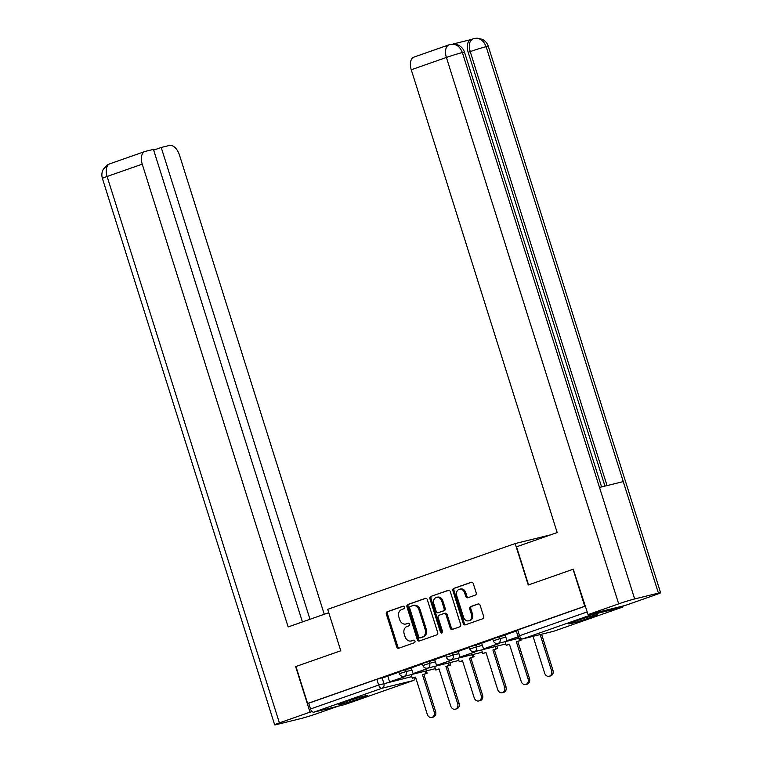 <?xml version="1.0" encoding="UTF-8"?>
<svg xmlns="http://www.w3.org/2000/svg" width="763" height="763" viewBox="0 0 763 763"><rect width="100%" height="100%" fill="white"/><g stroke="black" fill="none" stroke-linecap="round" stroke-linejoin="round"><path stroke-width="1.14" d="M404.39 607.138A1.345 1.097 -103.8 0 0 402.95 606.223L387.261 611.726A1.917 1.564 -103.8 0 0 386.355 614.072L396.712 646.91A1.917 1.564 -103.8 0 0 398.763 648.216L414.452 642.704A1.345 1.097 -103.8 0 0 413.651 640.157L411.619 640.863A6.123 4.998 -103.8 0 1 411.238 640.977A6.123 4.998 -103.8 0 1 405.048 636.685L404.19 633.948A6.123 4.998 -103.8 0 1 407.07 626.452L409.102 625.746A1.345 1.097 -103.8 0 0 408.3 623.19L406.269 623.896A6.123 4.998 -103.8 0 1 405.897 624.01A6.123 4.998 -103.8 0 1 399.698 619.718L398.839 616.981A6.123 4.998 -103.8 0 1 401.729 609.484L403.751 608.779A1.345 1.097 -103.8 0 0 404.39 607.138M344.142 702.265A15.212 0.687 162.5 0 0 338.171 704.745A15.212 0.687 162.5 0 0 346.192 702.857A15.212 0.687 162.5 0 0 361.223 698.069A15.212 0.687 162.5 0 0 367.194 695.589A15.212 0.687 162.5 0 0 359.173 697.477A15.212 0.687 162.5 0 0 344.142 702.265M574.653 621.397A15.212 0.687 162.5 0 0 568.673 623.867A15.212 0.687 162.5 0 0 576.694 621.988A15.212 0.687 162.5 0 0 591.726 617.191A15.212 0.687 162.5 0 0 597.706 614.72A15.212 0.687 162.5 0 0 589.685 616.609A15.212 0.687 162.5 0 0 574.653 621.397M475.273 595.13A1.917 1.564 -103.8 0 0 476.179 592.784L473.27 583.571A1.917 1.564 -103.8 0 0 471.219 582.274L453.794 588.387A1.917 1.564 -103.8 0 0 452.888 590.724L463.246 623.562A1.917 1.564 -103.8 0 0 465.296 624.868L482.721 618.755A1.917 1.564 -103.8 0 0 483.628 616.409L480.118 605.288A1.917 1.564 -103.8 0 0 478.067 603.981L470.609 606.595A1.917 1.564 -103.8 0 0 469.703 608.941L471.448 614.453A5.122 4.177 -103.8 0 1 468.72 620.815A5.122 4.177 -103.8 0 1 463.542 617.229L456.722 595.607A5.122 4.177 -103.8 0 1 459.45 589.255A5.122 4.177 -103.8 0 1 464.629 592.841L465.764 596.437A1.917 1.564 -103.8 0 0 467.814 597.744L475.273 595.13M307.594 703.486L295.939 666.5L340.775 650.772L327.709 609.332L515.187 543.552L528.254 585.002L573.089 569.265L584.754 606.251L307.594 703.486L308.691 703.219L310.512 708.98L378.667 685.069L411.791 676.6M427.337 599.689A1.917 1.564 -103.8 0 0 425.287 598.383L407.862 604.496A1.917 1.564 -103.8 0 0 406.956 606.843L417.313 639.68A1.917 1.564 -103.8 0 0 419.364 640.987L436.789 634.873A1.917 1.564 -103.8 0 0 437.695 632.527L427.337 599.689M430.828 596.437L448.253 590.324A1.917 1.564 -103.8 0 1 450.304 591.63L460.661 624.468A1.917 1.564 -103.8 0 1 459.755 626.814L452.297 629.427A1.917 1.564 -103.8 0 1 450.246 628.121L446.05 614.806A1.917 1.564 -103.8 0 0 443.999 613.5L439.049 615.236A1.917 1.564 -103.8 0 0 438.143 617.582L442.521 631.44A1.345 1.097 -103.8 0 1 440.451 632.165L429.922 598.783A1.917 1.564 -103.8 0 1 430.828 596.437L448.778 590.257M589.236 614.31A3.901 2.251 70.7 0 0 591.02 614.921L621.998 607.3A3.901 2.251 70.7 0 0 622.122 607.262A3.901 2.251 70.7 0 0 623.171 605.965M573.089 569.265L573.719 569.112M584.754 606.251L585.383 606.099M308.691 703.219L376.855 679.308L387.862 676.285M345.086 704.459A3.901 2.251 -109.3 0 1 344.971 704.497A3.901 2.251 -109.3 0 1 344.847 704.535L313.87 712.156A3.901 2.251 -109.3 0 1 310.512 708.98M422.416 663.944L411.2 667.873L413.088 673.615L426.479 668.913L426.269 668.226M445.888 655.703L434.672 659.642L436.56 665.374L449.96 660.682L449.741 659.995M469.359 647.472L458.143 651.402L460.041 657.143L473.432 652.441L473.213 651.755M492.831 639.232L481.615 643.171L483.513 648.903L496.904 644.21L496.684 643.524M516.303 631.001L505.087 634.93L506.985 640.672L518.144 636.752M499.412 636.533L500.061 638.583L493.327 640.815L492.679 638.765L505.23 635.102M475.94 644.773L476.579 646.814L469.855 649.046L469.207 647.005L481.758 643.343M452.469 653.004L453.108 655.055L446.384 657.277L445.735 655.236L458.286 651.573M428.997 661.244L429.636 663.285L422.912 665.517L422.263 663.467L434.815 659.814M405.525 669.475L406.164 671.526L399.44 673.748L398.791 671.707L411.333 668.045M515.187 543.552L550.819 534.787M398.944 672.174L387.804 676.094M585.393 606.146L516.15 630.534L517.972 636.294L587.214 611.907M405.897 624.01L406.984 623.743A6.123 4.998 -103.8 0 0 407.366 623.629L406.269 623.896M408.739 623.152L407.366 623.629M411.238 640.977L412.335 640.71A6.123 4.998 -103.8 0 0 412.716 640.596L411.619 640.863M414.09 640.109L412.716 640.596M403.389 606.184L388.357 611.459A1.917 1.564 -103.8 0 0 387.451 613.795L397.809 646.633A1.917 1.564 -103.8 0 0 399.335 648.016M425.811 598.316L408.958 604.229A1.917 1.564 -103.8 0 0 408.052 606.575L418.41 639.413A1.917 1.564 -103.8 0 0 419.936 640.786M410.294 606.48A1.345 1.097 -103.8 0 0 409.664 608.121L418.744 636.943A1.345 1.097 -103.8 0 0 420.184 637.858L422.33 637.105A6.123 4.998 -103.8 0 0 425.21 629.609L419.001 609.914A6.123 4.998 -103.8 0 0 412.812 605.622A6.123 4.998 -103.8 0 0 412.43 605.727L410.294 606.48M421.109 637.63A1.345 1.097 -103.8 0 0 421.281 637.591L420.184 637.858M412.812 605.622L413.899 605.345A6.123 4.998 -103.8 0 1 420.098 609.637L426.307 629.341A6.123 4.998 -103.8 0 1 423.417 636.838L421.281 637.591M444.238 613.442L445.087 613.233A1.917 1.564 -103.8 0 1 447.147 614.539L451.343 627.854A1.917 1.564 -103.8 0 0 452.869 629.227M431.925 596.17A1.917 1.564 -103.8 0 0 431.019 598.516L441.548 631.898A1.345 1.097 -103.8 0 0 442.311 632.785M441.691 600.986A5.122 4.177 -103.8 0 0 436.512 597.4A5.122 4.177 -103.8 0 0 433.794 603.762L436.188 611.373A1.917 1.564 -103.8 0 0 438.248 612.679L443.189 610.944A1.917 1.564 -103.8 0 0 444.095 608.607L441.691 600.986L442.788 600.719A5.122 4.177 -103.8 0 0 437.609 597.133L436.512 597.4M439.097 612.47A1.917 1.564 -103.8 0 0 439.335 612.412L438.248 612.679M442.788 600.719L445.191 608.33A1.917 1.564 -103.8 0 1 444.285 610.677L439.335 612.412M459.45 589.255L460.547 588.979A5.122 4.177 -103.8 0 1 465.726 592.565L466.861 596.17A1.917 1.564 -103.8 0 0 468.387 597.543M468.72 620.815L469.808 620.548A5.122 4.177 -103.8 0 0 472.535 614.186L471.448 614.453M478.582 603.915L471.696 606.327A1.917 1.564 -103.8 0 0 470.8 608.664L472.535 614.186M471.744 582.198L454.891 588.111A1.917 1.564 -103.8 0 0 453.985 590.457L464.343 623.295A1.917 1.564 -103.8 0 0 465.869 624.668M415.597 677.258L412.316 678.259L415.549 677.124L427.27 714.302A4.483 3.662 -103.8 0 0 431.801 717.439A4.483 3.662 -103.8 0 0 434.195 711.869L435.616 711.517A4.483 3.662 76.2 0 1 433.231 717.096L431.801 717.439M426.393 670.877L427.127 673.214L422.473 674.702L423.894 674.349L435.616 711.517M427.127 673.214L423.894 674.349M404.285 676.314L404.438 676.8L389.616 681.845L387.804 676.085M403.007 677.143L402.797 676.466M404.438 676.8L389.616 681.845M422.473 674.702L434.195 711.869M425.706 673.567L424.972 671.23M412.316 678.259L411.171 674.626M328.767 612.689L288.147 626.938L142.233 164.159L107.106 176.482L279.392 722.895L310.007 712.156L295.653 666.624M324.256 614.272L179.448 154.994A11.703 6.743 70.7 0 0 169.367 145.466L161.212 147.469L309.978 619.279M279.392 722.895A11.998 0.544 162.5 0 0 274.68 724.85A11.998 0.544 162.5 0 0 276.864 724.488L300.622 718.641A11.998 0.544 162.5 0 0 316.607 713.739L338.114 706.195M312.172 711.621L310.007 712.156M302.434 621.931L153.439 149.386L145.285 151.389A11.703 6.743 70.7 0 0 144.932 151.494A11.703 6.743 70.7 0 0 142.233 164.159M153.678 150.12L161.212 147.469M528.559 584.887L516.551 546.804L557.181 532.555L411.267 69.767A11.703 6.743 -109.3 0 1 413.956 57.111L449.092 44.788A11.703 6.743 -109.3 0 1 449.445 44.674M658.421 593.109L623.257 481.596L599.508 487.443L634.663 598.955L658.421 593.109A11.998 0.544 162.5 0 1 660.605 592.756A11.998 0.544 162.5 0 1 655.894 594.701L625.279 605.44L588.063 614.606L573.251 569.227M634.663 598.955A11.998 0.544 162.5 0 0 618.679 603.857L588.063 614.606M471.038 39.581L453.012 44.016M604.954 486.107L468.177 52.304A11.703 6.743 -109.3 0 1 470.866 39.638L473.251 38.818C469.426 40.544 468.406 44.798 470.208 51.588L468.177 52.304M601.587 486.928L464.514 52.199A11.998 0.544 162.5 0 0 462.378 52.542C459.727 45.952 455.53 43.291 449.798 44.569L449.092 44.788A11.703 6.743 -109.3 0 0 446.393 57.444L411.267 69.767M464.514 52.199C463.437 48.975 461.377 46.61 458.325 45.122L455.978 44.311L450.494 44.359M660.605 592.756L488.32 46.333A11.998 0.544 162.5 0 0 486.136 46.696C483.504 40.105 479.317 37.444 473.594 38.713L472.898 38.923M488.32 46.333C487.242 43.11 485.182 40.754 482.13 39.256L477.113 38.15L474.281 38.503M439.068 669.027L435.787 670.028L439.021 668.893L450.742 706.061A4.483 3.662 -103.8 0 0 455.273 709.208A4.483 3.662 -103.8 0 0 457.666 703.639L459.088 703.286A4.483 3.662 76.2 0 1 456.703 708.856L455.273 709.208M449.865 662.646L450.599 664.983L445.945 666.461L447.366 666.118L459.088 703.286M450.599 664.983L447.366 666.118M427.757 668.083L427.909 668.56L413.088 673.615M427.909 668.56L426.479 668.913M445.945 666.461L457.666 703.639M449.178 665.326L448.444 662.99M435.787 670.028L434.643 666.385M462.54 660.796L459.259 661.788L462.492 660.653L474.214 697.83A4.483 3.662 -103.8 0 0 478.754 700.968A4.483 3.662 -103.8 0 0 481.138 695.398L482.559 695.055A4.483 3.662 76.2 0 1 480.175 700.625L478.754 700.968M473.337 654.406L474.071 656.743L469.417 658.231L470.838 657.878L482.559 695.055M474.071 656.743L470.838 657.878M451.229 659.852L451.381 660.329L436.56 665.374M451.381 660.329L449.96 660.682M469.417 658.231L481.138 695.398M472.65 657.096L471.916 654.759M459.259 661.788L458.115 658.154M486.012 652.556L482.731 653.557L485.964 652.422L497.686 689.59A4.483 3.662 -103.8 0 0 502.226 692.737A4.483 3.662 -103.8 0 0 504.61 687.167L506.031 686.814A4.483 3.662 76.2 0 1 503.647 692.384L502.226 692.737M496.808 646.175L497.552 648.512L492.888 649.99L494.31 649.647L506.031 686.814M497.552 648.512L494.31 649.647M474.7 651.612L474.853 652.088L460.041 657.143M474.853 652.088L473.432 652.441M492.888 649.99L504.61 687.167M496.122 648.855L495.387 646.519M482.731 653.557L481.587 649.923M509.484 644.325L506.203 645.326L509.436 644.191L521.158 681.359A4.483 3.662 -103.8 0 0 525.697 684.497A4.483 3.662 -103.8 0 0 528.082 678.927L529.503 678.584A4.483 3.662 76.2 0 1 527.119 684.153L525.697 684.497M520.576 638.86L521.024 640.271L516.36 641.759L517.781 641.406L529.503 678.584M521.024 640.271L517.781 641.406M498.172 643.381L498.325 643.858L483.513 648.903M498.325 643.858L496.904 644.21M516.36 641.759L528.082 678.927M519.593 640.624L518.859 638.288M506.203 645.326L505.058 641.683M533.041 636.342L544.629 673.128A4.483 3.662 -103.8 0 0 549.169 676.266A4.483 3.662 -103.8 0 0 551.554 670.696L552.975 670.343A4.483 3.662 76.2 0 1 550.59 675.913L549.169 676.266M541.596 634.244L552.975 670.343M518.211 636.876L506.985 640.672M540.166 634.587L551.554 670.696M591.02 614.921L522.865 638.841L553.843 631.211L621.998 607.3M382.053 677.716L383.865 683.476A3.901 3.186 -103.8 0 1 382.034 688.245L313.87 712.156M344.847 704.535L413.012 680.625L382.034 688.245A3.901 2.251 -109.3 0 1 378.667 685.069L376.855 679.308M493.327 640.815A3.901 3.901 0 0 0 497.981 643.428A3.901 3.186 76.2 0 0 498.22 643.352A3.901 3.186 76.2 0 0 500.061 638.583L505.869 637.153M469.855 649.046A3.901 3.901 0 0 0 474.51 651.659A3.901 3.186 76.2 0 0 474.748 651.592A3.901 3.186 76.2 0 0 476.579 646.814L482.397 645.384M446.384 657.277A3.901 3.901 0 0 0 451.038 659.9A3.901 3.186 76.2 0 0 451.276 659.823A3.901 3.186 76.2 0 0 453.108 655.055L458.925 653.624M422.912 665.517A3.901 3.901 0 0 0 427.566 668.13A3.901 3.186 76.2 0 0 427.805 668.064A3.901 3.186 76.2 0 0 429.636 663.285L435.454 661.855M399.44 673.748A3.901 3.901 0 0 0 404.094 676.361A3.901 3.186 76.2 0 0 404.333 676.295A3.901 3.186 76.2 0 0 406.164 671.526L411.982 670.095M434.824 668.789A3.901 3.186 -103.8 0 0 435.072 668.741L404.094 676.361M458.296 660.558A3.901 3.186 -103.8 0 0 458.544 660.51L427.566 668.13M481.768 652.317A3.901 3.186 -103.8 0 0 482.016 652.27L451.038 659.9M505.24 644.086A3.901 3.186 -103.8 0 0 505.488 644.039L474.51 651.659M517.686 629.895L519.498 635.655A3.901 2.251 -109.3 0 0 522.865 638.841A3.901 3.186 76.2 0 1 522.626 638.908L553.604 631.287A3.901 3.186 76.2 0 1 553.356 631.335M622.122 607.262L553.957 631.182A3.901 2.251 70.7 0 1 553.843 631.211A3.901 3.186 76.2 0 1 553.604 631.287A3.901 3.901 0 0 0 553.957 631.182A3.901 2.251 70.7 0 0 554.072 631.135M415.062 677.449A3.901 3.186 -103.8 0 1 413.012 680.625A3.901 2.251 70.7 0 0 413.126 680.586A3.901 2.251 70.7 0 0 413.451 680.415M397.809 646.633L396.712 646.91M387.451 613.795L386.355 614.072M388.357 611.459L387.261 611.726M418.41 639.413L417.313 639.68M408.052 606.575L406.956 606.843M408.958 604.229L407.862 604.496M423.417 636.838L422.33 637.105M426.307 629.341L425.21 629.609M420.098 609.637L419.001 609.914M451.343 627.854L450.246 628.121M447.147 614.539L446.05 614.806M441.548 631.898L440.451 632.165M431.019 598.516L429.922 598.783M444.285 610.677L443.189 610.944M445.191 608.33L444.095 608.607M466.861 596.17L465.764 596.437M465.726 592.565L464.629 592.841M470.8 608.664L469.703 608.941M471.696 606.327L470.609 606.595M464.343 623.295L463.246 623.562M453.985 590.457L452.888 590.724M454.891 588.111L453.794 588.387M144.932 151.494L109.796 163.826A11.703 6.743 -109.3 0 0 107.106 176.482A11.998 0.544 162.5 0 0 102.395 178.437L274.68 724.85M618.679 603.857L446.393 57.444A11.998 0.544 162.5 0 1 462.378 52.542L599.508 487.443M607.043 485.592L470.208 51.588A11.998 0.544 162.5 0 1 486.136 46.696L623.257 481.596M519.279 638.183L497.981 643.428M517.972 636.294A3.901 3.901 0 0 0 522.626 638.908M344.971 704.497L413.126 680.586A3.901 3.901 0 0 0 415.682 677.544M421.195 637.62L420.098 637.887M445.211 613.194L444.114 613.462M439.221 612.451L438.124 612.718M109.796 163.826L107.812 164.713L103.386 169.119C101.765 172.085 101.431 175.185 102.395 178.437"/></g></svg>
